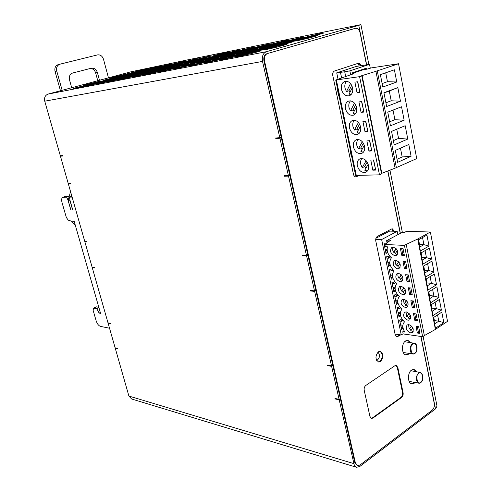 <?xml version="1.0" encoding="UTF-8"?>
<svg xmlns="http://www.w3.org/2000/svg" width="492" height="492" viewBox="0 0 492 492"><rect width="100%" height="100%" fill="white"/><g stroke="black" fill="none" stroke-linecap="round" stroke-linejoin="round"><path stroke-width="0.74" d="M215.287 55.104L229.266 51.924L215.287 55.104M416.73 371.823L413.963 369.381L411.613 370.015C407.284 372.659 407.487 383.446 411.859 383.809L414.295 383.151L415.063 382.481M411.509 383.723L414.504 382.376M410.752 342.69L407.868 340.316L405.654 340.901C401.177 343.471 401.521 354.621 406.084 354.861L408.385 354.252L409.319 353.441M405.728 354.787L407.831 354.16L408.76 353.354M378.397 351.749C375.095 356.011 375.187 359.437 378.686 362.014L380.488 361.558C383.778 357.26 383.662 353.846 380.15 351.306L378.397 351.749M378.342 361.94L379.929 361.46C383.127 357.487 383.127 354.099 379.935 351.288M226.572 52.398L213.104 55.867L226.572 52.398M223.337 53.468L216.935 54.932L223.337 53.468M404.08 287.918L401.534 291.061L403.901 287.728M402.087 290.735L403.385 292.125M405.187 289.597L403.04 292.605L405.334 293.41M401.109 286.27L399.596 286.565C397.364 289.911 398.44 292.629 402.825 294.72L404.381 294.419C406.589 291.049 405.494 288.33 401.109 286.27M400.851 286.258L400.531 288.546L401.534 291.061M411.699 326.178L409.246 329.062L411.546 326.018M409.787 328.711L411.109 330.138M412.856 327.844L410.746 330.624L413.175 331.503M408.883 324.603L407.21 324.911C405.187 328.133 406.306 330.79 410.562 332.881L412.278 332.567C414.276 329.32 413.145 326.663 408.883 324.603M408.471 324.579L409.246 329.062M409.178 313.515L406.693 316.479L409.018 313.342M407.235 316.141L408.551 317.555M410.316 315.181L408.194 318.035L410.58 318.89M406.306 311.916L404.688 312.217C402.597 315.483 403.698 318.158 407.997 320.249L409.664 319.941C411.73 316.651 410.611 313.976 406.306 311.916M405.943 311.891L406.693 316.479M406.638 300.76L404.123 303.816L406.466 300.581M404.67 303.478L405.98 304.886M407.763 302.432L405.629 305.366L407.966 306.196M403.717 299.136L402.155 299.437C399.99 302.74 401.078 305.44 405.42 307.531L407.032 307.223C409.166 303.896 408.065 301.196 403.717 299.136M403.403 299.118L404.123 303.816M401.503 274.985L398.932 278.22L401.318 274.782M399.486 277.894L400.777 279.272M402.591 276.67L400.439 279.757L402.677 280.532M398.483 273.312L397.026 273.595C394.719 276.99 395.783 279.733 400.205 281.824L401.712 281.529C403.987 278.109 402.911 275.372 398.483 273.312M398.274 273.3C397.579 274.782 397.8 276.424 398.932 278.22M398.907 261.959L396.306 265.286L398.711 261.744M396.866 264.973L398.145 266.332M399.978 263.65L397.819 266.818L400.002 267.568M395.839 260.262L394.443 260.539C392.062 263.976 393.102 266.738 397.573 268.835L399.018 268.546C401.374 265.083 400.31 262.322 395.839 260.262M395.685 260.256C394.941 261.769 395.15 263.448 396.306 265.286M396.294 248.835L393.661 252.261L396.091 248.614M394.221 251.953L395.5 253.3M397.345 250.545L395.181 253.786L397.308 254.512M393.169 247.119L391.841 247.39C389.381 250.865 390.408 253.657 394.922 255.754L396.306 255.471C398.735 251.965 397.69 249.18 393.169 247.119M393.077 247.113C392.29 248.657 392.481 250.373 393.661 252.261M359.535 124.089L356.866 129.07L354.4 130.048L358.416 122.52M356.866 129.07L358.084 130.515M360.421 126.18L357.001 132.526L359.283 133.246M360.618 126.967C361.171 130.706 360.156 133.184 357.579 134.402C353.717 135.054 351.011 132.901 349.461 127.938C348.889 124.169 349.917 121.678 352.549 120.46C356.386 119.845 359.074 122.016 360.618 126.967M354.32 120.251C352.924 121.856 352.469 123.966 352.942 126.579L354.4 130.048M355.648 104.802L352.936 109.999L350.445 110.934L354.498 103.129M352.936 109.999L354.105 111.389M356.472 106.862L353.059 113.394L355.175 114.058M356.632 107.514C357.192 111.407 356.128 113.96 353.434 115.183C349.634 115.786 346.977 113.634 345.47 108.744C344.886 104.821 345.968 102.25 348.723 101.026C352.5 100.473 355.138 102.631 356.632 107.514M350.488 100.848C348.994 102.508 348.49 104.704 348.982 107.447L350.445 110.934M351.719 85.325L348.969 90.743L346.46 91.629L350.532 83.548M348.969 90.743L350.089 92.072M352.487 87.355L349.074 94.064L351.017 94.685M352.604 87.865C353.176 91.912 352.057 94.55 349.246 95.774C345.501 96.315 342.899 94.175 341.442 89.353C340.845 85.276 341.983 82.625 344.855 81.395C348.57 80.897 351.153 83.056 352.604 87.865M346.62 81.254C345.021 82.957 344.474 85.245 344.984 88.117L346.46 91.629M363.385 143.184L360.753 147.951L358.311 148.971L362.303 141.708M360.753 147.951L362.026 149.451M364.326 145.3L360.907 151.468L363.348 152.237M364.56 146.229C365.101 149.82 364.142 152.219 361.675 153.424C357.764 154.137 355.009 151.979 353.41 146.948C352.85 143.326 353.828 140.909 356.349 139.697C360.236 139.027 362.973 141.204 364.56 146.229M358.114 139.457C356.823 141.013 356.405 143.037 356.86 145.521L358.311 148.971M367.192 162.089L364.603 166.647L362.18 167.71L366.14 160.712M364.603 166.647L365.931 168.202M368.188 164.236L364.775 170.226L367.37 171.044M368.465 165.287C369 168.744 368.084 171.068 365.728 172.268C361.774 173.03 358.969 170.865 357.321 165.767C356.774 162.28 357.702 159.943 360.107 158.744C364.043 158.018 366.829 160.201 368.465 165.287M361.878 158.467C360.679 159.98 360.304 161.917 360.741 164.279L362.18 167.71M72.558 209.205L69.876 199.832L69.532 197.126L71.881 196.283M373.434 159.949L375.501 169.1M369.517 140.706L371.632 150.054M357.536 81.77L359.781 91.752M361.571 101.616L363.772 111.383M365.568 121.26L367.721 130.817M400.457 148.16L402.179 156.96L397.044 159.26M396.755 129.224L398.551 138.418L393.372 140.62M385.722 72.791L387.456 81.678L382.13 83.579M383.981 92.976L389.283 91.026L391.195 100.78L385.913 102.779M393.016 110.097L394.892 119.691L389.658 121.795M419.147 244.678L419.51 244.475L418.581 239.727M421.675 257.593L422.038 257.39L421.152 252.863M424.184 270.422L424.541 270.206L423.71 265.951M429.147 295.809L429.504 295.587L428.772 291.842M431.607 308.373L431.958 308.146L431.275 304.653M434.049 320.852L434.399 320.618L433.766 317.377M426.675 283.158L427.031 282.943L426.25 278.939M387.056 242.876L386.607 240.686L387.874 240.01L390.728 240.127L384.867 244.487L385.328 246.72L387.456 246.824C386.534 250.895 387.85 254.542 391.417 257.765C388.649 261.873 389.535 266.209 394.067 270.778C391.294 274.8 392.173 279.105 396.7 283.7C393.926 287.642 394.799 291.916 399.313 296.528C396.534 300.391 397.401 304.634 401.915 309.265C399.129 313.047 399.99 317.266 404.492 321.916C402.161 324.486 402.29 327.881 404.873 332.1L402.751 331.799L403.188 333.933L422.665 336.706L404.436 245.385L406.22 244.413L424.368 335.575L422.665 336.706M375.919 71.309L398.538 63.745L416.73 158.59L395.101 168.166L375.919 71.309L361.577 75.75L362.143 75.737L361.774 75.922L381.552 173.891L379.48 174.838L359.603 76.66L335.728 80.036L353.557 73.775L353.963 73.486L352.53 73.702M373.643 159.943L375.703 170.091L372.85 170.201L370.79 160.078L373.643 159.943M375.291 169.107L372.85 170.201M369.732 140.687L371.811 150.946L368.957 151.112L366.872 140.89L369.732 140.687M371.423 150.066L368.957 151.112M361.774 75.922L359.603 76.66M335.728 80.036L355.648 175.429L379.48 174.838M357.752 81.746L359.898 92.318L357.038 92.68L354.892 82.139L357.752 81.746M359.572 91.776L357.038 92.68M361.786 101.592L363.908 112.059L361.054 112.354L358.926 101.924L361.786 101.592M363.563 111.407L361.054 112.354M362.918 121.506L365.777 121.241L367.881 131.604L365.027 131.831L362.918 121.506M367.512 130.835L365.027 131.831M381.552 173.891L381.89 173.614L362.143 75.737M411.097 156.259L397.647 162.329L395.297 150.417L408.827 144.507L411.097 156.259L402.179 156.96M407.776 139.058L394.209 144.888L391.552 131.376L405.199 125.731L407.776 139.058L398.551 138.418M396.755 82.004L382.813 87.035L380.371 74.643L394.393 69.79L396.755 82.004L387.456 81.678M397.837 87.619L400.463 101.211L386.651 106.512L383.932 92.73L397.837 87.619L389.283 91.026M400.463 101.211L391.195 100.78M404.135 120.226L390.451 125.798L387.757 112.151L401.54 106.77L404.135 120.226L394.892 119.691M401.189 327.555L402.942 327.795L401.57 329.406L399.633 319.966L401.275 319.671L401.613 321.294L402.856 320.267M401.613 321.294L399.861 321.073M400.648 324.923L402.862 325.212M400.857 325.938L402.61 326.171L402.942 327.795M385.027 245.274L384.313 245.237M385.193 249.512L387.112 249.61M430.377 232.027L417.708 238.989L435.408 329.425L447.517 321.337L430.377 232.027L406.607 231.295L404.639 232.347L402.382 232.279L397.837 234.696L387.874 240.01L388.256 241.892L386.841 241.83M385.353 250.311L387.112 250.403L387.456 252.095L386.036 253.626L384.018 243.786L385.765 243.829M388.329 264.813L390.082 264.93L388.668 266.473L386.663 256.701L388.36 256.517L388.705 258.202L390.033 257.47L389.769 256.154M388.705 258.202L386.952 258.097M387.813 262.298L389.769 262.427M387.985 263.134L389.738 263.251L390.082 264.93M390.937 277.531L392.69 277.679L391.281 279.235L389.295 269.53L390.98 269.321L391.324 271L392.641 270.243L392.419 269.155M391.324 271L389.566 270.864M390.414 274.991L392.413 275.151M390.593 275.871L392.345 276.012L392.69 277.679M393.526 290.169L395.279 290.335L393.883 291.91L391.909 282.273L393.582 282.039L393.92 283.7L395.236 282.931L395.058 282.07M393.92 283.7L392.167 283.546M392.997 287.605L395.045 287.795M393.188 288.515L394.941 288.681L395.279 290.335M396.097 302.715L397.85 302.906L396.466 304.493L394.498 294.923L396.165 294.671L396.503 296.319L397.807 295.538L397.671 294.886M396.503 296.319L394.75 296.141M395.568 300.126L397.659 300.348M395.765 301.073L397.511 301.264L397.85 302.906M398.655 315.181L400.402 315.397L399.024 316.996L397.075 307.488L398.729 307.211L399.067 308.853L400.359 308.053L400.273 307.623M399.067 308.853L397.315 308.65M398.12 312.568L400.267 312.826M398.317 313.552L400.07 313.761L400.402 315.397M419.614 247.082L423.919 244.672L419.51 244.475M429.042 246.068L426.927 235.084L418.212 239.887L420.377 250.969L429.042 246.068L423.919 244.672L422.536 237.55L418.218 239.924M422.167 260.108L426.435 257.642L422.038 257.39M431.552 259.056L429.448 248.153L420.789 253.072L422.942 264.069L431.552 259.056L426.435 257.642L425.076 250.637M424.694 273.042L428.938 270.526L424.541 270.206M434.042 271.959L431.951 261.129L423.348 266.16L425.488 277.082L434.042 271.959L428.938 270.526L427.609 263.669M429.707 298.65L433.895 296.018L429.504 295.587M438.969 297.488L436.908 286.811L428.415 292.063L430.525 302.832L438.969 297.488L433.895 296.018L432.622 289.462M432.185 311.313L436.349 308.632L431.958 308.146M441.41 310.126L439.362 299.517L430.924 304.88L433.015 315.575L441.41 310.126L436.349 308.632L435.1 302.223M434.645 323.896L438.784 321.165L434.399 320.618M443.827 322.672L441.798 312.137L433.415 317.604L435.488 328.226L443.827 322.672L438.784 321.165L437.566 314.898M427.21 285.889L431.429 283.318L427.031 282.943M436.515 284.77L434.436 274.013L425.894 279.155L428.015 290.003L436.515 284.77L431.429 283.318L430.125 276.609M401.607 248.392L402.868 254.659L404.252 254.739M404.27 261.646L405.506 267.832L406.896 267.931M406.909 274.807L408.132 280.914L409.516 281.03M409.529 287.875L410.734 293.902L412.118 294.038M412.13 300.846L413.323 306.793L414.707 306.953M414.713 313.73L415.888 319.603L417.271 319.775M417.277 326.522L418.44 332.315L419.817 332.506M395.101 168.166L381.829 173.289M352.61 74.089L352.352 72.841L366.712 68.044L366.934 69.157L362.512 69.962L352.45 73.32M385.703 252.002L387.456 252.095M426.927 235.084L422.536 237.55M401.743 255.287L404.393 255.44L402.997 248.46L400.347 248.331L401.743 255.287L402.868 254.659M404.393 268.478L407.044 268.663L405.654 261.732L403.003 261.566L404.393 268.478L405.506 267.832M407.019 281.572L409.67 281.793L408.292 274.911L405.642 274.708L407.019 281.572L408.132 280.914M409.633 294.573L412.278 294.831L410.912 287.998L408.268 287.758L409.633 294.573L410.734 293.902M412.228 307.482L414.873 307.777L413.514 300.993L410.869 300.717L412.228 307.482L413.323 306.793M414.799 320.298L417.444 320.63L416.097 313.896L413.452 313.582L414.799 320.298L415.888 319.603M417.357 333.029L419.996 333.398L418.661 326.706L416.017 326.356L417.357 333.029L418.44 332.315M404 330.642L402.751 331.799M337.912 90.491L337.586 90.602L337.955 90.7M350.618 151.351L350.304 151.481L350.691 151.696M366.712 68.044L362.512 69.962M366.934 69.157L371.565 67.865L398.538 63.745M435.408 329.425L424.368 335.575M417.708 238.989L406.22 244.413M404.436 245.385L384.867 244.487M344.714 71.795L336.719 72.847L356.239 66.438L369.51 64.354L349.849 70.86L344.714 71.795L345.667 76.42M341.626 77.988L340.482 72.447M349.849 70.86L350.648 74.747M339.111 96.235L338.736 96.125L337.586 90.602M351.811 157.053L351.417 156.831L350.304 151.481M369.51 64.354L370.267 68.124M375.716 239.303L381.651 239.542L397.167 231.338L397.844 234.696M381.651 239.542L401.251 334.96L395.051 334.068M403.151 333.73L401.251 334.96M336.719 72.847L338.041 79.187M376.669 360.464L377.063 360.242M397.167 231.338L389.633 231.105L375.943 238.276M359.037 66.002L358.514 63.425M392.419 231.191L391.946 228.854M360.464 65.774L358.028 63.345M355.618 176.862L358.791 175.49M393.864 231.234L392.056 228.829M396.638 336.817L400.137 334.8M410.199 342.604L407.671 340.304M416.177 371.718L413.76 369.363M371.202 418.323L372.364 417.936L401.078 397.315C402.327 396.201 402.813 394.646 402.542 392.653L397.259 367.309L395.919 365.353M68.363 199.666L67.878 199.844L70.7 209.186M70.571 209.235L68.173 200.379L69.956 200.115M109.538 328.207L100.466 326.387C98.634 325.735 97.201 323.884 96.161 320.833L93.136 310.347L93.455 308.121L96.715 308.582L98.904 307.574M93.455 308.121L96.125 306.897L98.818 307.254M96.715 308.582L99.107 313.078L100.325 312.512M99.107 313.078L100.559 313.342L74.157 221.24L71.309 221.154L68.253 220.139L66.352 217.513L62.029 202.538C61.322 199.678 61.605 197.919 62.89 197.255L66.678 197.157L69.286 196.222M65.645 196.271L69.311 196.142M66.678 197.157L67.878 199.844M245.496 48.068L221.449 52.982M287.857 39.415L245.49 48.05M280.532 137.385L281.221 137.323M361.023 65.688C360.408 63.972 359.486 63.173 358.25 63.284L334.498 71.008C333.035 71.721 332.463 73.246 332.789 75.571L353.441 174.223C353.883 175.952 354.726 176.837 355.956 176.874L359.351 175.478M394.418 231.252L392.29 228.811L391.558 229.001L377.339 236.431C376.011 237.353 375.494 238.878 375.783 241.018L395.199 334.775L396.952 336.891L400.697 334.88M372.918 418.071L401.632 397.431C402.88 396.318 403.366 394.762 403.096 392.764L397.813 367.407L396.158 365.365L394.996 365.673L365.802 385.464C364.449 386.607 363.92 388.231 364.215 390.322L369.941 416.46L371.515 418.428L372.918 418.071L372.364 417.936M72.115 197.101L69.532 197.126M72.429 209.254L69.889 200.373M421.004 336.473L435.488 408.889L359.781 466.496L356.565 467.295L354.351 465.426L339.216 399.873L340.433 399.055L340.316 398.551L339.099 399.369L331.626 366.38L332.863 365.599L315.919 290.698L315.796 290.163L314.511 290.864L306.571 255.822L307.881 255.163L289.868 175.533L289.739 174.968L288.38 175.527L279.93 138.24L281.313 137.723L281.184 137.139L279.794 137.662L262.519 61.414C261.762 56.402 263.066 53.161 266.436 51.678L48.118 94.077L130.915 71.814L185.662 60.295M185.656 60.276L221.449 52.964M287.851 39.391L311.547 34.575M311.541 34.551L360.913 24.631L358.766 25.375L366.651 64.803M164.433 69.477L145.097 74.335L146.296 74.464L156.776 72.047L165.878 69.544L164.433 69.477L164.543 69.913M154.131 71.857L154.328 72.613M314.031 35.984L293.312 41.199L296.731 40.873L309.068 38.038L317.727 35.584L314.031 35.984L314.16 36.593M301.947 38.763L302.131 39.631M319.548 33.696L299.382 38.776L302.795 38.419L314.837 35.645L323.226 33.278L319.548 33.696L319.671 34.28M307.746 36.42L307.918 37.238M283.343 44.655L261.855 50.073L264.924 49.864L277.482 46.986L286.713 44.372L283.343 44.655L283.484 45.289M271.043 47.478L271.252 48.413M289.843 42.072L268.952 47.337L272.033 47.091L284.296 44.28L293.214 41.759L289.843 42.072L289.972 42.675M277.832 44.834L278.029 45.719M296.006 39.624L275.674 44.741L278.773 44.471L290.741 41.715L299.376 39.28L296.006 39.624L296.129 40.196M284.271 42.324L284.456 43.161M301.86 37.294L282.064 42.275L285.169 41.98L296.861 39.28L305.218 36.931L301.86 37.294L301.977 37.841M290.391 39.944L290.563 40.731M258.257 50.977L236.584 56.439L239.297 56.328L251.769 53.468L261.277 50.787L258.257 50.977L258.398 51.599M246.037 53.782L246.258 54.729M265.452 48.216L244.383 53.523L247.132 53.37L259.309 50.571L268.491 47.988L265.452 48.216L265.588 48.806M253.521 50.959L253.724 51.857M272.273 45.596L251.775 50.756L254.555 50.565L266.449 47.835L275.329 45.338L272.273 45.596L272.402 46.162M260.612 48.277L260.809 49.126M278.749 43.105L258.798 48.13L261.596 47.909L273.22 45.233L281.811 42.822L278.749 43.105L278.872 43.647M267.353 45.738L267.531 46.543M284.905 40.744L265.465 45.633L268.288 45.387L279.647 42.761L287.974 40.436L284.905 40.744L285.022 41.26M273.761 43.321L273.927 44.083M240.859 54.409L219.61 59.76L222.015 59.698L234.112 56.924L243.558 54.268L240.859 54.409L240.994 54.987M229.001 57.127L229.217 58.044M248.349 51.617L227.679 56.82L230.133 56.715L241.953 54.003L251.08 51.439L248.349 51.617L248.472 52.17M236.763 54.28L236.966 55.147M255.459 48.966L235.342 54.028L237.839 53.886L249.382 51.229L258.214 48.757L255.459 48.966L255.576 49.495M244.13 51.58L244.321 52.398M262.211 46.451L242.624 51.371L245.151 51.205L256.443 48.597L264.991 46.211L262.211 46.451L262.328 46.955M251.135 49.009L251.314 49.784M268.644 44.052L249.549 48.849L252.107 48.653L263.152 46.1L271.436 43.788L268.644 44.052L268.755 44.538M257.802 46.562L257.968 47.294M224.223 57.687L203.387 62.933L205.515 62.914L217.249 60.221L226.634 57.595L224.223 57.687L224.352 58.234M212.716 60.331L212.925 61.211M231.978 54.87L211.701 59.975L213.885 59.913L225.354 57.275L234.426 54.747L231.978 54.87L232.101 55.393M220.723 57.466L220.92 58.296M239.346 52.195L219.598 57.164L221.831 57.066L233.054 54.483L241.83 52.035L239.346 52.195L239.463 52.699M228.331 54.741L228.516 55.528M246.357 49.655L227.113 54.489L229.389 54.36L240.367 51.826L248.872 49.464L246.357 49.655L246.467 50.129M235.576 52.146L235.748 52.89M253.036 47.226L234.272 51.937L247.328 49.298L255.576 47.011L253.036 47.226L253.14 47.687M242.476 49.674L242.642 50.381M208.307 60.83L187.87 65.971L189.734 65.989L201.13 63.376L210.447 60.78L208.307 60.83L208.43 61.34M197.126 63.4L197.329 64.249M216.296 57.994L196.394 62.994L198.325 62.976L209.475 60.411L218.485 57.908L216.296 57.994L216.412 58.486M205.348 60.516L205.545 61.316M223.897 55.295L204.506 60.165L206.492 60.116L217.403 57.601L226.129 55.178L223.897 55.295L224.008 55.768M213.177 57.767L213.362 58.53M231.129 52.73L212.23 57.478L214.266 57.386L224.949 54.919L233.405 52.582L231.129 52.73L231.24 53.179M220.637 55.153L220.81 55.879M238.03 50.276L219.592 54.907L232.138 52.373L240.336 50.104L238.03 50.276L238.134 50.713M227.747 52.662L227.913 53.351M193.067 63.831L173.006 68.874L174.629 68.935L185.705 66.389L194.955 63.825L193.067 63.831L193.184 64.317M182.194 66.334L182.397 67.152M201.259 60.983L181.72 65.891L183.418 65.916L194.26 63.419L203.208 60.94L201.259 60.983L201.376 61.451M190.613 63.437L190.804 64.212M209.063 58.271L190.017 63.05L191.782 63.038L202.397 60.59L211.068 58.191L209.063 58.271L209.174 58.714M198.633 60.682L198.811 61.414M216.505 55.682L197.925 60.344L199.746 60.295L210.152 57.89L218.553 55.578L216.505 55.682L216.609 56.113M206.283 58.05L206.449 58.745M178.455 66.715L158.762 71.66L160.164 71.758L170.933 69.28L180.109 66.746L178.455 66.715L178.565 67.17M167.87 69.151L168.073 69.938M186.831 63.855L167.643 68.671L169.125 68.726L179.672 66.297L188.559 63.849L186.831 63.855L186.942 64.292M176.468 66.248L176.653 66.992M194.82 61.125L176.105 65.823L177.661 65.842L187.999 63.456L196.603 61.088L194.82 61.125L194.924 61.549M184.66 63.474L184.832 64.188M202.446 58.523L184.18 63.105L195.933 60.744L204.278 58.45L202.446 58.523L202.544 58.929M192.477 60.83L192.643 61.506M209.727 56.039L191.892 60.51L203.503 58.161L211.603 55.94L209.727 56.039L209.82 56.426M199.949 58.302L200.109 58.948M172.975 66.611L154.125 71.34L155.404 71.432L165.675 69.058L174.494 66.635L172.975 66.611L173.079 67.029M162.877 68.941L163.061 69.667M181.13 63.874L162.735 68.486L164.094 68.536L174.162 66.211L182.704 63.868L181.13 63.874L181.228 64.274M171.222 66.162L171.394 66.85M188.916 61.254L170.958 65.762L182.261 63.493L190.552 61.217L188.916 61.254L189.008 61.641M179.193 63.511L179.359 64.163M196.357 58.757L178.817 63.154L189.998 60.891L198.042 58.689L196.357 58.757L196.449 59.126M186.819 60.971L186.972 61.592M150.97 72.133L131.973 76.9L132.988 77.059L143.19 74.71L152.213 72.232L150.97 72.133L151.075 72.545M140.933 74.452L141.124 75.184M159.654 69.255L141.13 73.905L142.225 74.028L152.237 71.715L160.976 69.317L159.654 69.255L159.759 69.655M149.814 71.537L149.992 72.232M167.95 66.512L149.869 71.045L151.05 71.131L160.866 68.855L169.346 66.537L167.95 66.512L168.049 66.894M158.295 68.751L158.461 69.415M175.884 63.886L158.221 68.314L169.107 66.131L177.335 63.886L175.884 63.886L175.976 64.255M166.401 66.088L166.56 66.721M183.473 61.377L166.216 65.7L176.991 63.523L184.986 61.34L183.473 61.377L183.559 61.728M174.162 63.542L174.316 64.144M138.031 74.686L119.365 79.366L120.202 79.55L130.146 77.256L139.088 74.815L138.031 74.686L138.129 75.073M128.246 76.943L128.437 77.656M146.844 71.807L128.633 76.377L129.556 76.518L139.316 74.267L147.987 71.9L146.844 71.807L146.942 72.183M137.243 74.028L137.416 74.704M155.269 69.058L137.483 73.511L148.074 71.408L156.487 69.114L155.269 69.058L155.361 69.421M145.841 71.242L146.007 71.881M163.332 66.426L145.958 70.78L156.444 68.671L164.611 66.451L163.332 66.426L163.418 66.771M154.076 68.573L154.23 69.188M171.05 63.905L154.064 68.16L164.451 66.057L172.391 63.899L171.05 63.905L171.136 64.243M161.954 66.02L162.102 66.605M125.583 77.139L107.244 81.74L107.914 81.949L117.606 79.71L126.475 77.293L125.583 77.139L125.681 77.508M116.044 79.347L116.229 80.03M134.513 74.261L116.604 78.751L117.367 78.923L126.887 76.721L135.484 74.378L134.513 74.261L134.605 74.618M125.14 76.432L125.312 77.084M143.049 71.506L125.558 75.891L135.755 73.861L144.101 71.592L143.049 71.506L143.141 71.85M133.849 73.64L134.008 74.261M151.228 68.868L134.125 73.154L144.242 71.125L152.348 68.923L151.228 68.868L151.308 69.2M142.182 70.971L142.336 71.561M159.064 66.34L142.342 70.528L152.366 68.499L160.251 66.365L159.064 66.34L159.144 66.666M150.177 68.413L150.318 68.978M113.609 79.501L95.571 84.021L96.094 84.255L105.546 82.072L114.341 79.679L113.609 79.501L113.701 79.852M104.298 81.654L104.476 82.318M122.631 76.623L105.017 81.039L114.919 79.083L123.449 76.764L122.631 76.623L122.717 76.961M113.48 78.745L113.652 79.378M131.266 73.868L114.058 78.179L123.886 76.223L132.17 73.978L131.266 73.868L131.352 74.2M122.28 75.953L122.44 76.555M139.543 71.229L122.717 75.442L132.471 73.486L140.521 71.303L139.543 71.229L139.63 71.549M130.712 73.283L130.86 73.861M147.483 68.695L131.026 72.816L140.7 70.86L148.523 68.745L147.483 68.695L147.563 69.003M138.799 70.719L138.941 71.272M102.072 81.777L84.335 86.217L84.716 86.475L93.941 84.341L102.656 81.98L102.072 81.777L102.164 82.109M92.982 83.88L93.154 84.519M111.174 78.898L93.849 83.24L103.394 81.358L111.85 79.064L111.174 78.898L111.266 79.224M102.244 80.971L102.404 81.586M119.9 76.149L102.963 80.387L112.447 78.499L120.657 76.278L119.9 76.149L119.986 76.463M111.118 78.191L111.272 78.775M128.271 73.505L111.702 77.656L121.118 75.762L129.101 73.609L128.271 73.505L128.35 73.812M119.63 75.516L119.777 76.076M90.952 83.966L73.505 88.339L73.751 88.615L82.761 86.524L91.395 84.194L90.952 83.966L91.038 84.286M82.072 86.026L82.238 86.647M100.128 81.1L83.074 85.368L92.287 83.548L100.669 81.285L100.128 81.1L100.214 81.408M91.395 83.123L91.555 83.72M355.242 28.37L355.525 28.308C357.721 28.112 359.24 29.631 360.095 32.847L366.491 64.827M355.421 28.333L266.892 53.696C264.37 54.809 263.392 57.244 263.958 60.99L281.184 137.139M263.958 60.99L264.505 60.891C263.94 57.14 264.917 54.704 267.439 53.591M264.505 60.891L355.372 462.843L354.824 462.677L357.45 465.61M420.844 336.448L434.245 403.422C434.621 406.3 433.938 408.557 432.197 410.193L359.972 465.045L357.567 465.647L355.372 462.843M400.23 233.423L387.739 171.007M354.861 28.45L266.892 53.696M266.436 51.678L358.766 25.375M435.488 408.889L437.013 406.146L423.108 336.417M281.313 137.723L289.739 174.968M307.881 255.163L315.796 290.163M332.863 365.599L340.316 398.551M340.433 399.055L354.824 462.677M48.118 94.077C45.178 95.245 44.052 97.613 44.741 101.186L60.325 155.773L62.496 155.595L62.613 156.013L60.442 156.192L68.124 183.11L70.313 183.036L70.43 183.448L68.24 183.522L84.692 241.172L86.912 241.314L87.022 241.713L84.809 241.572L92.152 267.297L94.378 267.537L94.489 267.931L92.262 267.691L107.994 322.82L110.245 323.25L110.356 323.638L108.105 323.201L115.128 347.813L117.391 348.336L117.496 348.711L115.239 348.188L128.898 396.054L131.616 398.987L356.405 467.246M62.232 155.613L60.442 156.192M69.581 183.061L68.24 183.522M85.657 241.234L84.809 241.572M92.988 267.39L92.262 267.691M108.646 322.943L108.105 323.201M115.718 347.949L115.239 348.188M339.216 399.873L335.095 398.926L335.624 398.569M335.095 398.926L334.978 398.422L339.099 399.369M331.626 366.38L327.5 365.587L328.096 365.212M327.5 365.587L327.383 365.076L331.51 365.87L314.634 291.399L310.507 290.957L311.313 290.52M332.746 365.082L331.51 365.87M315.919 290.698L314.634 291.399M310.507 290.957L310.384 290.428L314.511 290.864M306.571 255.822L302.451 255.557L303.398 255.084M302.451 255.557L302.322 255.016L306.448 255.274L288.509 176.099L284.388 176.241L285.895 175.613M307.758 254.616L306.448 255.274M289.868 175.533L288.509 176.099M284.388 176.241L284.259 175.669L288.38 175.527M279.93 138.24L275.809 138.578L277.839 137.821M275.809 138.578L275.68 138L279.794 137.662M62.14 90.307L56.746 71.045C56.082 67.601 57.134 65.319 59.901 64.206L97.508 54.907C100.35 54.563 102.342 56.014 103.498 59.255L108.468 77.847M70.885 196.64L71.42 194.654M71.697 87.736L69.495 79.821C68.849 76.358 69.913 74.083 72.699 73.007L91.352 68.21C94.218 67.834 96.229 69.274 97.391 72.515L99.482 80.264M90.257 68.493C92.853 68.523 94.648 69.987 95.632 72.89L97.754 80.731M68.173 200.379L70.534 191.56M60.467 90.756L55.042 71.438C54.378 68.001 55.43 65.731 58.191 64.618L97.508 54.907M71.481 221.16L75.356 225.428M418.864 373.33C422.081 369.326 424.522 381.423 420.703 382.407C417.493 386.478 415.008 374.301 418.864 373.33M420.494 382.665L418.735 383.157C415.457 380.63 415.389 377.235 418.526 372.967L420.279 372.493L422.505 374.873M412.929 344.043C416.195 340.113 418.674 352.413 414.799 353.268C411.54 357.272 409.012 344.886 412.929 344.043M414.584 353.545L412.929 354C409.565 353.859 409.289 345.599 412.585 343.68L414.239 343.25L416.607 345.679M415.722 352.364L414.805 353.385M336.374 80.024L356.313 175.57M377.284 70.989L396.429 167.87M404.701 341.725L414.239 343.25C417.603 343.231 418.083 351.608 414.725 353.52L412.929 354L403.249 352.506M420.279 372.493C423.698 375.341 423.815 378.723 420.635 382.641L418.729 383.157L409.141 381.386M93.837 308.084L96.506 306.86M63.29 197.187L66.119 196.185M356.559 176.72L355.999 176.739M398.022 336.614L397.468 336.534M394.412 231.209L393.852 231.191M401.632 397.431L401.078 397.315M403.096 392.764L402.542 392.653M397.813 367.407L397.259 367.309M84.852 241.178L84.95 241.517M92.311 267.316L92.404 267.636M387.887 170.952L400.371 233.349M262.519 61.414L44.741 101.186M128.898 396.054L353.65 463.562M58.302 64.587L60.012 64.175M55.042 71.438L56.746 71.045M97.391 72.515L95.632 72.89M420.273 372.493L410.82 370.697M62.89 197.255L65.719 196.246M354.966 28.419L355.525 28.308M402.339 232.304L389.941 170.158M368.859 64.458L360.913 24.631M58.191 64.618L59.901 64.206M377.167 360.175C379.836 357.875 380.162 355.23 378.151 352.247"/></g></svg>
